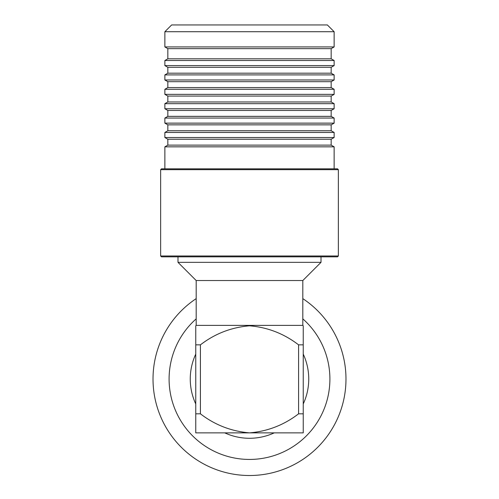 <?xml version="1.0" encoding="UTF-8"?>
<svg xmlns="http://www.w3.org/2000/svg" width="499" height="499" viewBox="0 0 499 499"><rect width="100%" height="100%" fill="white"/><g stroke="black" fill="none" stroke-linecap="round" stroke-linejoin="round"><path stroke-width="0.75" d="M196.182 298.633A96.475 96.475 0 0 0 249.5 475.516A96.475 96.475 0 0 0 302.818 298.633M196.182 318.861A80.395 80.395 0 0 0 249.5 459.436A80.395 80.395 0 0 0 302.818 318.861M195.758 354.109A59.238 59.238 0 0 0 195.758 403.965M224.756 432.864A59.238 59.238 0 0 0 274.244 432.864M303.242 403.965A59.238 59.238 0 0 0 303.242 354.109M195.758 327.706L195.758 344.846L195.758 325.81L196.182 325.385L302.818 325.385L303.242 325.81L303.242 432.864L249.5 432.864C267.589 431.379 283.956 425.029 298.583 413.821L303.242 413.821M200.417 344.846L200.417 413.821L195.758 413.821L195.758 344.846L200.417 344.846C214.901 333.706 231.255 327.356 249.481 325.81C267.576 327.288 283.95 333.631 298.583 344.846L303.242 344.846L303.242 327.706M302.818 325.385L302.818 280.532L321.013 262.337L321.013 256.835M196.182 325.385L196.182 280.532L302.818 280.532M196.182 280.532L177.987 262.337L321.013 262.337M177.987 262.337L177.987 256.835M160.641 255.987L161.483 256.835L337.517 256.835L338.359 255.987L338.359 169.666L160.641 169.666L160.641 255.987L338.359 255.987M160.641 169.666L161.483 168.818L337.517 168.818L338.359 169.666M334.13 168.818L334.13 146.831L164.87 146.831L164.87 168.818M164.87 146.831L167.832 145.122L331.168 145.122L334.13 146.831M331.168 145.122L331.168 139.233L334.13 137.524L334.13 132.447L164.87 132.447L164.87 137.524L334.13 137.524M167.832 145.122L167.832 139.233L331.168 139.233M167.832 139.233L164.87 137.524M164.87 132.447L167.832 130.738L331.168 130.738L334.13 132.447M331.168 130.738L331.168 124.85L334.13 123.134L334.13 118.057L164.87 118.057L164.87 123.134L334.13 123.134M167.832 130.738L167.832 124.85L331.168 124.85M167.832 124.85L164.87 123.134M164.87 118.057L167.832 116.348L331.168 116.348L334.13 118.057M331.168 116.348L331.168 110.46L334.13 108.751L334.13 103.673L164.87 103.673L164.87 108.751L334.13 108.751M167.832 116.348L167.832 110.46L331.168 110.46M167.832 110.46L164.87 108.751M164.87 103.673L167.832 101.964L331.168 101.964L334.13 103.673M331.168 101.964L331.168 96.076L334.13 94.361L334.13 89.284L164.87 89.284L164.87 94.361L334.13 94.361M167.832 101.964L167.832 96.076L331.168 96.076M167.832 96.076L164.87 94.361M164.87 89.284L167.832 87.575L331.168 87.575L334.13 89.284M331.168 87.575L331.168 81.686L334.13 79.977L334.13 74.9L164.87 74.9L164.87 79.977L334.13 79.977M167.832 87.575L167.832 81.686L331.168 81.686M167.832 81.686L164.87 79.977M164.87 74.9L167.832 73.191L331.168 73.191L334.13 74.9M331.168 73.191L331.168 67.303L334.13 65.587L334.13 60.51L164.87 60.51L164.87 65.587L334.13 65.587M167.832 73.191L167.832 67.303L331.168 67.303M167.832 67.303L164.87 65.587M164.87 60.51L167.832 58.801L331.168 58.801L334.13 60.51M331.168 58.801L331.168 48.646L334.13 46.937L334.13 31.718L164.87 31.718L164.87 46.937L334.13 46.937M167.832 58.801L167.832 48.646L331.168 48.646M167.832 48.646L164.87 46.937M164.87 31.718L171.644 24.95L327.356 24.95L334.13 31.718M195.758 413.821L195.758 432.864L249.5 432.864C231.268 431.317 214.907 424.973 200.417 413.821M298.583 413.821L298.583 344.846M195.758 325.81L195.758 326.857"/></g></svg>

